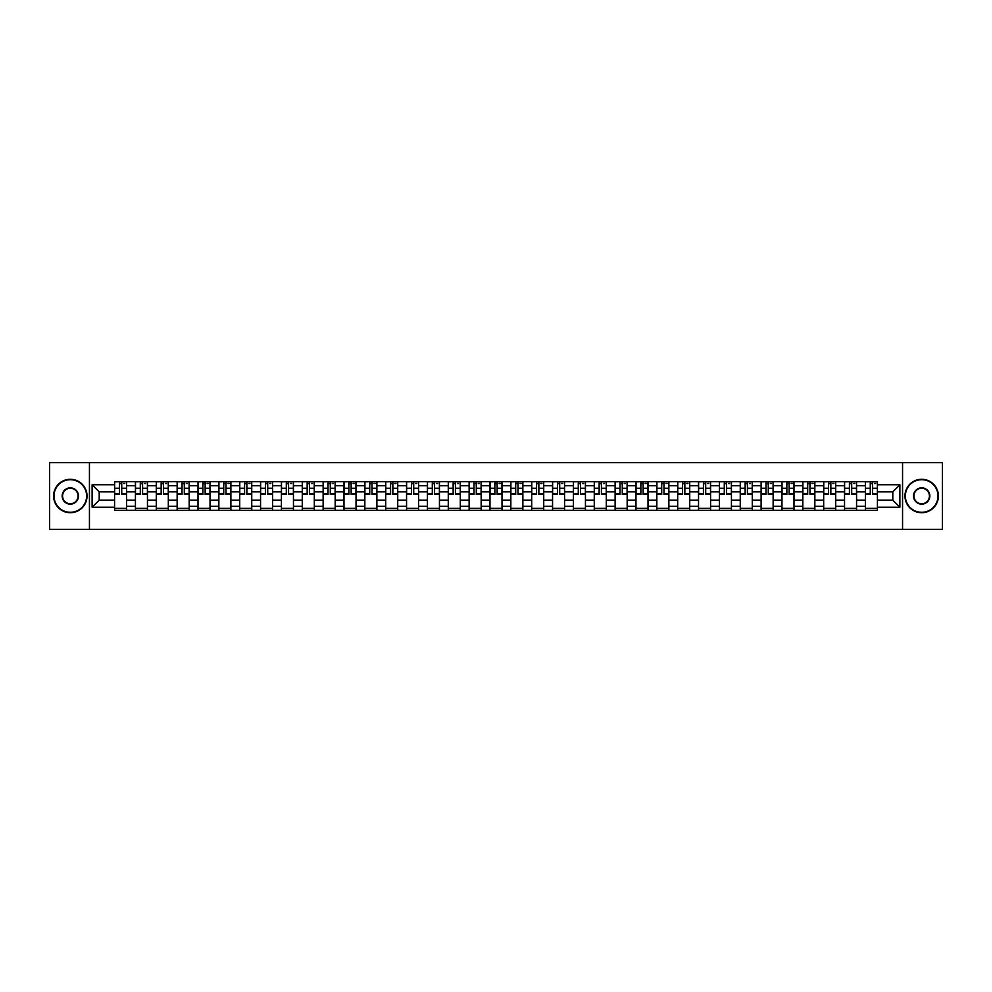 <?xml version="1.0" encoding="UTF-8"?>
<svg xmlns="http://www.w3.org/2000/svg" width="992" height="992" viewBox="0 0 992 992"><rect width="100%" height="100%" fill="white"/><g stroke="black" fill="none" stroke-linecap="round" stroke-linejoin="round"><path stroke-width="1.49" d="M902.559 529.418L942.4 529.418L942.4 462.582L49.6 462.582L49.6 529.418L902.559 529.418L902.559 462.582M135.433 510.372L135.433 485.708L126.604 485.708L126.604 510.372M126.604 485.708L126.604 481.628M135.433 485.708L135.433 481.628M147.461 481.628L147.461 510.372M156.29 510.372L156.29 481.628M168.318 481.628L168.318 510.372M177.146 510.372L177.146 481.628M189.174 481.628L189.174 510.372M198.003 510.372L198.003 481.628M210.031 481.628L210.031 510.372M218.86 510.372L218.86 481.628M230.888 481.628L230.888 510.372M239.717 510.372L239.717 481.628M251.745 481.628L251.745 510.372M260.561 510.372L260.561 481.628M272.602 481.628L272.602 510.372M281.418 510.372L281.418 481.628M293.458 481.628L293.458 510.372M302.275 510.372L302.275 481.628M314.315 481.628L314.315 510.372M323.132 510.372L323.132 481.628M335.172 481.628L335.172 510.372M343.988 510.372L343.988 481.628M356.029 481.628L356.029 510.372M364.845 510.372L364.845 481.628M376.886 481.628L376.886 510.372M385.702 510.372L385.702 481.628M397.73 481.628L397.73 510.372M406.559 510.372L406.559 481.628M418.587 481.628L418.587 510.372M427.416 510.372L427.416 481.628M439.444 481.628L439.444 510.372M448.272 510.372L448.272 481.628M460.3 481.628L460.3 510.372M469.129 510.372L469.129 481.628M481.157 481.628L481.157 510.372M489.986 510.372L489.986 481.628M502.014 481.628L502.014 510.372M510.843 510.372L510.843 481.628M522.871 481.628L522.871 510.372M531.7 510.372L531.7 481.628M543.728 481.628L543.728 510.372M552.556 510.372L552.556 481.628M564.584 481.628L564.584 510.372M573.413 510.372L573.413 481.628M585.441 481.628L585.441 510.372M594.27 510.372L594.27 481.628M606.298 481.628L606.298 510.372M615.114 510.372L615.114 481.628M627.155 481.628L627.155 510.372M635.971 510.372L635.971 481.628M648.012 481.628L648.012 510.372M656.828 510.372L656.828 481.628M668.868 481.628L668.868 510.372M677.685 510.372L677.685 481.628M689.725 481.628L689.725 510.372M698.542 510.372L698.542 481.628M710.582 481.628L710.582 510.372M719.398 510.372L719.398 481.628M731.439 481.628L731.439 510.372M740.255 510.372L740.255 481.628M752.283 481.628L752.283 510.372M761.112 510.372L761.112 481.628M773.14 481.628L773.14 510.372M781.969 510.372L781.969 481.628M793.997 481.628L793.997 510.372M802.826 510.372L802.826 481.628M814.854 481.628L814.854 510.372M823.682 510.372L823.682 481.628M835.71 481.628L835.71 510.372M844.539 510.372L844.539 481.628M856.567 481.628L856.567 510.372M865.396 510.372L865.396 481.628M865.396 500.142L856.567 500.142M844.539 500.142L835.71 500.142M823.682 500.142L814.854 500.142M802.826 500.142L793.997 500.142M781.969 500.142L773.14 500.142M761.112 500.142L752.283 500.142M740.255 500.142L731.439 500.142M719.398 500.142L710.582 500.142M698.542 500.142L689.725 500.142M677.685 500.142L668.868 500.142M656.828 500.142L648.012 500.142M635.971 500.142L627.155 500.142M615.114 500.142L606.298 500.142M594.27 500.142L585.441 500.142M573.413 500.142L564.584 500.142M552.556 500.142L543.728 500.142M531.7 500.142L522.871 500.142M510.843 500.142L502.014 500.142M489.986 500.142L481.157 500.142M469.129 500.142L460.3 500.142M448.272 500.142L439.444 500.142M427.416 500.142L418.587 500.142M406.559 500.142L397.73 500.142M385.702 500.142L376.886 500.142M364.845 500.142L356.029 500.142M343.988 500.142L335.172 500.142M323.132 500.142L314.315 500.142M302.275 500.142L293.458 500.142M281.418 500.142L272.602 500.142M260.561 500.142L251.745 500.142M239.717 500.142L230.888 500.142M218.86 500.142L210.031 500.142M198.003 500.142L189.174 500.142M177.146 500.142L168.318 500.142M156.29 500.142L147.461 500.142M135.433 500.142L126.604 500.142M865.396 491.858L856.567 491.858M844.539 491.858L835.71 491.858M823.682 491.858L814.854 491.858M802.826 491.858L793.997 491.858M781.969 491.858L773.14 491.858M761.112 491.858L752.283 491.858M740.255 491.858L731.439 491.858M719.398 491.858L710.582 491.858M698.542 491.858L689.725 491.858M677.685 491.858L668.868 491.858M656.828 491.858L648.012 491.858M635.971 491.858L627.155 491.858M615.114 491.858L606.298 491.858M594.27 491.858L585.441 491.858M573.413 491.858L564.584 491.858M552.556 491.858L543.728 491.858M531.7 491.858L522.871 491.858M510.843 491.858L502.014 491.858M489.986 491.858L481.157 491.858M469.129 491.858L460.3 491.858M448.272 491.858L439.444 491.858M427.416 491.858L418.587 491.858M406.559 491.858L397.73 491.858M385.702 491.858L376.886 491.858M364.845 491.858L356.029 491.858M343.988 491.858L335.172 491.858M323.132 491.858L314.315 491.858M302.275 491.858L293.458 491.858M281.418 491.858L272.602 491.858M260.561 491.858L251.745 491.858M239.717 491.858L230.888 491.858M218.86 491.858L210.031 491.858M198.003 491.858L189.174 491.858M177.146 491.858L168.318 491.858M156.29 491.858L147.461 491.858M135.433 491.858L126.604 491.858M99.2 500.142L114.576 500.142L114.576 491.858L99.2 491.858L99.2 500.142L92.12 507.234L92.12 484.766L114.576 484.766L114.576 491.858M877.424 491.858L877.424 500.142L892.8 500.142L892.8 491.858L877.424 491.858L877.424 481.628L114.576 481.628L114.576 484.766M877.424 484.766L899.88 484.766L899.88 507.234L877.424 507.234L877.424 500.142M114.576 500.142L114.576 510.372L877.424 510.372L877.424 507.234M114.576 507.234L92.12 507.234M89.441 529.418L89.441 462.582M126.604 508.363L114.576 508.363M119.449 483.637L121.731 483.637M147.461 508.363L135.433 508.363M140.306 483.637L142.588 483.637M168.318 508.363L156.29 508.363M161.163 483.637L163.444 483.637M189.174 508.363L177.146 508.363M182.02 483.637L184.301 483.637M210.031 508.363L198.003 508.363M202.876 483.637L205.146 483.637M230.888 508.363L218.86 508.363M223.733 483.637L226.002 483.637M251.745 508.363L239.717 508.363M244.59 483.637L246.859 483.637M272.602 508.363L260.561 508.363M265.447 483.637L267.716 483.637M293.458 508.363L281.418 508.363M286.304 483.637L288.573 483.637M314.315 508.363L302.275 508.363M307.16 483.637L309.43 483.637M335.172 508.363L323.132 508.363M328.017 483.637L330.286 483.637M356.029 508.363L343.988 508.363M348.874 483.637L351.143 483.637M376.886 508.363L364.845 508.363M369.731 483.637L372 483.637M397.73 508.363L385.702 508.363M390.588 483.637L392.857 483.637M418.587 508.363L406.559 508.363M411.444 483.637L413.714 483.637M439.444 508.363L427.416 508.363M432.301 483.637L434.57 483.637M460.3 508.363L448.272 508.363M453.146 483.637L455.427 483.637M481.157 508.363L469.129 508.363M474.002 483.637L476.284 483.637M502.014 508.363L489.986 508.363M494.859 483.637L497.141 483.637M522.871 508.363L510.843 508.363M515.716 483.637L517.998 483.637M543.728 508.363L531.7 508.363M536.573 483.637L538.854 483.637M564.584 508.363L552.556 508.363M557.43 483.637L559.699 483.637M585.441 508.363L573.413 508.363M578.286 483.637L580.556 483.637M606.298 508.363L594.27 508.363M599.143 483.637L601.412 483.637M627.155 508.363L615.114 508.363M620 483.637L622.269 483.637M648.012 508.363L635.971 508.363M640.857 483.637L643.126 483.637M668.868 508.363L656.828 508.363M661.714 483.637L663.983 483.637M689.725 508.363L677.685 508.363M682.57 483.637L684.84 483.637M710.582 508.363L698.542 508.363M703.427 483.637L705.696 483.637M731.439 508.363L719.398 508.363M724.284 483.637L726.553 483.637M752.283 508.363L740.255 508.363M745.141 483.637L747.41 483.637M773.14 508.363L761.112 508.363M765.998 483.637L768.267 483.637M793.997 508.363L781.969 508.363M786.854 483.637L789.124 483.637M814.854 508.363L802.826 508.363M807.699 483.637L809.98 483.637M835.71 508.363L823.682 508.363M828.556 483.637L830.837 483.637M856.567 508.363L844.539 508.363M849.412 483.637L851.694 483.637M877.424 508.363L865.396 508.363M870.269 483.637L872.551 483.637M92.12 484.766L99.2 491.858M892.8 500.142L899.88 507.234M892.8 491.858L899.88 484.766M121.731 494.462L121.731 481.765L126.542 481.765L126.542 494.462L121.731 494.462M119.449 483.501L121.731 483.501M123.727 483.501L124.806 483.501M117.453 481.765L114.638 481.765L114.638 494.462L119.449 494.462L119.449 481.765L123.727 481.765M142.588 494.462L142.588 481.765L147.399 481.765L147.399 494.462L142.588 494.462M140.306 483.501L142.588 483.501M144.584 483.501L145.663 483.501M138.31 481.765L135.495 481.765L135.495 494.462L140.306 494.462L140.306 481.765L144.584 481.765M163.444 494.462L163.444 481.765L168.256 481.765L168.256 494.462L163.444 494.462M161.163 483.501L163.444 483.501M165.441 483.501L166.52 483.501M159.166 481.765L156.352 481.765L156.352 494.462L161.163 494.462L161.163 481.765L165.441 481.765M70.32 512.306A16.306 16.306 0 0 0 86.639 496A16.306 16.306 0 0 0 70.32 479.694A16.306 16.306 0 0 0 54.014 496A16.306 16.306 0 0 0 70.32 512.306M70.32 479.285A16.715 16.715 0 0 1 87.036 496A16.715 16.715 0 0 1 70.32 512.715A16.715 16.715 0 0 1 53.605 496A16.715 16.715 0 0 1 70.32 479.285M70.32 504.159A8.159 8.159 0 0 1 62.161 496A8.159 8.159 0 0 1 70.32 487.841A8.159 8.159 0 0 1 78.48 496A8.159 8.159 0 0 1 70.32 504.159M70.32 488.25A7.75 7.75 0 0 0 62.57 496A7.75 7.75 0 0 0 70.32 503.75A7.75 7.75 0 0 0 78.07 496A7.75 7.75 0 0 0 70.32 488.25M921.68 512.306A16.306 16.306 0 0 0 937.986 496A16.306 16.306 0 0 0 921.68 479.694A16.306 16.306 0 0 0 905.361 496A16.306 16.306 0 0 0 921.68 512.306M921.68 479.285A16.715 16.715 0 0 1 938.395 496A16.715 16.715 0 0 1 921.68 512.715A16.715 16.715 0 0 1 904.964 496A16.715 16.715 0 0 1 921.68 479.285M921.68 504.159A8.159 8.159 0 0 1 913.52 496A8.159 8.159 0 0 1 921.68 487.841A8.159 8.159 0 0 1 929.839 496A8.159 8.159 0 0 1 921.68 504.159M921.68 488.25A7.75 7.75 0 0 0 913.93 496A7.75 7.75 0 0 0 921.68 503.75A7.75 7.75 0 0 0 929.43 496A7.75 7.75 0 0 0 921.68 488.25M184.301 494.462L184.301 481.765L189.112 481.765L189.112 494.462L184.301 494.462M182.02 483.501L184.301 483.501M186.298 483.501L187.376 483.501M180.023 481.765L177.208 481.765L177.208 494.462L182.02 494.462L182.02 481.765L186.298 481.765M205.146 494.462L205.146 481.765L209.969 481.765L209.969 494.462L205.146 494.462M202.876 483.501L205.146 483.501M207.154 483.501L208.221 483.501M200.868 481.765L198.065 481.765L198.065 494.462L202.876 494.462L202.876 481.765L207.154 481.765M226.002 494.462L226.002 481.765L230.826 481.765L230.826 494.462L226.002 494.462M223.733 483.501L226.002 483.501M228.011 483.501L229.078 483.501M221.724 481.765L218.922 481.765L218.922 494.462L223.733 494.462L223.733 481.765L228.011 481.765M246.859 494.462L246.859 481.765L251.67 481.765L251.67 494.462L246.859 494.462M244.59 483.501L246.859 483.501M248.868 483.501L249.934 483.501M242.581 481.765L239.779 481.765L239.779 494.462L244.59 494.462L244.59 481.765L248.868 481.765M267.716 494.462L267.716 481.765L272.527 481.765L272.527 494.462L267.716 494.462M265.447 483.501L267.716 483.501M269.725 483.501L270.791 483.501M263.438 481.765L260.636 481.765L260.636 494.462L265.447 494.462L265.447 481.765L269.725 481.765M288.573 494.462L288.573 481.765L293.384 481.765L293.384 494.462L288.573 494.462M286.304 483.501L288.573 483.501M290.582 483.501L291.648 483.501M284.295 481.765L281.492 481.765L281.492 494.462L286.304 494.462L286.304 481.765L290.582 481.765M309.43 494.462L309.43 481.765L314.241 481.765L314.241 494.462L309.43 494.462M307.16 483.501L309.43 483.501M311.438 483.501L312.505 483.501M305.152 481.765L302.349 481.765L302.349 494.462L307.16 494.462L307.16 481.765L311.438 481.765M330.286 494.462L330.286 481.765L335.098 481.765L335.098 494.462L330.286 494.462M328.017 483.501L330.286 483.501M332.295 483.501L333.362 483.501M326.008 481.765L323.206 481.765L323.206 494.462L328.017 494.462L328.017 481.765L332.295 481.765M351.143 494.462L351.143 481.765L355.954 481.765L355.954 494.462L351.143 494.462M348.874 483.501L351.143 483.501M353.152 483.501L354.218 483.501M346.865 481.765L344.063 481.765L344.063 494.462L348.874 494.462L348.874 481.765L353.152 481.765M372 494.462L372 481.765L376.811 481.765L376.811 494.462L372 494.462M369.731 483.501L372 483.501M374.009 483.501L375.075 483.501M367.722 481.765L364.92 481.765L364.92 494.462L369.731 494.462L369.731 481.765L374.009 481.765M392.857 494.462L392.857 481.765L397.668 481.765L397.668 494.462L392.857 494.462M390.588 483.501L392.857 483.501M394.866 483.501L395.932 483.501M388.579 481.765L385.776 481.765L385.776 494.462L390.588 494.462L390.588 481.765L394.866 481.765M413.714 494.462L413.714 481.765L418.525 481.765L418.525 494.462L413.714 494.462M411.444 483.501L413.714 483.501M415.722 483.501L416.789 483.501M409.436 481.765L406.621 481.765L406.621 494.462L411.444 494.462L411.444 481.765L415.722 481.765M434.57 494.462L434.57 481.765L439.382 481.765L439.382 494.462L434.57 494.462M432.301 483.501L434.57 483.501M436.579 483.501L437.646 483.501M430.292 481.765L427.478 481.765L427.478 494.462L432.301 494.462L432.301 481.765L436.579 481.765M455.427 494.462L455.427 481.765L460.238 481.765L460.238 494.462L455.427 494.462M453.146 483.501L455.427 483.501M457.424 483.501L458.502 483.501M451.149 481.765L448.334 481.765L448.334 494.462L453.146 494.462L453.146 481.765L457.424 481.765M476.284 494.462L476.284 481.765L481.095 481.765L481.095 494.462L476.284 494.462M474.002 483.501L476.284 483.501M478.28 483.501L479.359 483.501M472.006 481.765L469.191 481.765L469.191 494.462L474.002 494.462L474.002 481.765L478.28 481.765M497.141 494.462L497.141 481.765L501.952 481.765L501.952 494.462L497.141 494.462M494.859 483.501L497.141 483.501M499.137 483.501L500.216 483.501M492.863 481.765L490.048 481.765L490.048 494.462L494.859 494.462L494.859 481.765L499.137 481.765M517.998 494.462L517.998 481.765L522.809 481.765L522.809 494.462L517.998 494.462M515.716 483.501L517.998 483.501M519.994 483.501L521.073 483.501M513.72 481.765L510.905 481.765L510.905 494.462L515.716 494.462L515.716 481.765L519.994 481.765M538.854 494.462L538.854 481.765L543.666 481.765L543.666 494.462L538.854 494.462M536.573 483.501L538.854 483.501M540.851 483.501L541.93 483.501M534.576 481.765L531.762 481.765L531.762 494.462L536.573 494.462L536.573 481.765L540.851 481.765M559.699 494.462L559.699 481.765L564.522 481.765L564.522 494.462L559.699 494.462M557.43 483.501L559.699 483.501M561.708 483.501L562.774 483.501M555.421 481.765L552.618 481.765L552.618 494.462L557.43 494.462L557.43 481.765L561.708 481.765M580.556 494.462L580.556 481.765L585.379 481.765L585.379 494.462L580.556 494.462M578.286 483.501L580.556 483.501M582.564 483.501L583.631 483.501M576.278 481.765L573.475 481.765L573.475 494.462L578.286 494.462L578.286 481.765L582.564 481.765M601.412 494.462L601.412 481.765L606.224 481.765L606.224 494.462L601.412 494.462M599.143 483.501L601.412 483.501M603.421 483.501L604.488 483.501M597.134 481.765L594.332 481.765L594.332 494.462L599.143 494.462L599.143 481.765L603.421 481.765M622.269 494.462L622.269 481.765L627.08 481.765L627.08 494.462L622.269 494.462M620 483.501L622.269 483.501M624.278 483.501L625.344 483.501M617.991 481.765L615.189 481.765L615.189 494.462L620 494.462L620 481.765L624.278 481.765M643.126 494.462L643.126 481.765L647.937 481.765L647.937 494.462L643.126 494.462M640.857 483.501L643.126 483.501M645.135 483.501L646.201 483.501M638.848 481.765L636.046 481.765L636.046 494.462L640.857 494.462L640.857 481.765L645.135 481.765M663.983 494.462L663.983 481.765L668.794 481.765L668.794 494.462L663.983 494.462M661.714 483.501L663.983 483.501M665.992 483.501L667.058 483.501M659.705 481.765L656.902 481.765L656.902 494.462L661.714 494.462L661.714 481.765L665.992 481.765M684.84 494.462L684.84 481.765L689.651 481.765L689.651 494.462L684.84 494.462M682.57 483.501L684.84 483.501M686.848 483.501L687.915 483.501M680.562 481.765L677.759 481.765L677.759 494.462L682.57 494.462L682.57 481.765L686.848 481.765M705.696 494.462L705.696 481.765L710.508 481.765L710.508 494.462L705.696 494.462M703.427 483.501L705.696 483.501M707.705 483.501L708.772 483.501M701.418 481.765L698.616 481.765L698.616 494.462L703.427 494.462L703.427 481.765L707.705 481.765M726.553 494.462L726.553 481.765L731.364 481.765L731.364 494.462L726.553 494.462M724.284 483.501L726.553 483.501M728.562 483.501L729.628 483.501M722.275 481.765L719.473 481.765L719.473 494.462L724.284 494.462L724.284 481.765L728.562 481.765M747.41 494.462L747.41 481.765L752.221 481.765L752.221 494.462L747.41 494.462M745.141 483.501L747.41 483.501M749.419 483.501L750.485 483.501M743.132 481.765L740.33 481.765L740.33 494.462L745.141 494.462L745.141 481.765L749.419 481.765M768.267 494.462L768.267 481.765L773.078 481.765L773.078 494.462L768.267 494.462M765.998 483.501L768.267 483.501M770.276 483.501L771.342 483.501M763.989 481.765L761.174 481.765L761.174 494.462L765.998 494.462L765.998 481.765L770.276 481.765M789.124 494.462L789.124 481.765L793.935 481.765L793.935 494.462L789.124 494.462M786.854 483.501L789.124 483.501M791.132 483.501L792.199 483.501M784.846 481.765L782.031 481.765L782.031 494.462L786.854 494.462L786.854 481.765L791.132 481.765M809.98 494.462L809.98 481.765L814.792 481.765L814.792 494.462L809.98 494.462M807.699 483.501L809.98 483.501M811.977 483.501L813.056 483.501M805.702 481.765L802.888 481.765L802.888 494.462L807.699 494.462L807.699 481.765L811.977 481.765M830.837 494.462L830.837 481.765L835.648 481.765L835.648 494.462L830.837 494.462M828.556 483.501L830.837 483.501M832.834 483.501L833.912 483.501M826.559 481.765L823.744 481.765L823.744 494.462L828.556 494.462L828.556 481.765L832.834 481.765M851.694 494.462L851.694 481.765L856.505 481.765L856.505 494.462L851.694 494.462M849.412 483.501L851.694 483.501M853.69 483.501L854.769 483.501M847.416 481.765L844.601 481.765L844.601 494.462L849.412 494.462L849.412 481.765L853.69 481.765M872.551 494.462L872.551 481.765L877.362 481.765L877.362 494.462L872.551 494.462M870.269 483.501L872.551 483.501M874.547 483.501L875.626 483.501M868.273 481.765L865.458 481.765L865.458 494.462L870.269 494.462L870.269 481.765L874.547 481.765M844.539 485.708L835.71 485.708M823.682 485.708L814.854 485.708M802.826 485.708L793.997 485.708M781.969 485.708L773.14 485.708M761.112 485.708L752.283 485.708M740.255 485.708L731.439 485.708M719.398 485.708L710.582 485.708M698.542 485.708L689.725 485.708M677.685 485.708L668.868 485.708M656.828 485.708L648.012 485.708M635.971 485.708L627.155 485.708M615.114 485.708L606.298 485.708M594.27 485.708L585.441 485.708M573.413 485.708L564.584 485.708M552.556 485.708L543.728 485.708M531.7 485.708L522.871 485.708M510.843 485.708L502.014 485.708M489.986 485.708L481.157 485.708M469.129 485.708L460.3 485.708M448.272 485.708L439.444 485.708M427.416 485.708L418.587 485.708M406.559 485.708L397.73 485.708M385.702 485.708L376.886 485.708M364.845 485.708L356.029 485.708M343.988 485.708L335.172 485.708M323.132 485.708L314.315 485.708M302.275 485.708L293.458 485.708M281.418 485.708L272.602 485.708M260.561 485.708L251.745 485.708M239.717 485.708L230.888 485.708M218.86 485.708L210.031 485.708M198.003 485.708L189.174 485.708M177.146 485.708L168.318 485.708M156.29 485.708L147.461 485.708M865.396 485.708L856.567 485.708M844.539 506.292L835.71 506.292M823.682 506.292L814.854 506.292M802.826 506.292L793.997 506.292M781.969 506.292L773.14 506.292M761.112 506.292L752.283 506.292M740.255 506.292L731.439 506.292M719.398 506.292L710.582 506.292M698.542 506.292L689.725 506.292M677.685 506.292L668.868 506.292M656.828 506.292L648.012 506.292M635.971 506.292L627.155 506.292M615.114 506.292L606.298 506.292M594.27 506.292L585.441 506.292M573.413 506.292L564.584 506.292M552.556 506.292L543.728 506.292M531.7 506.292L522.871 506.292M510.843 506.292L502.014 506.292M489.986 506.292L481.157 506.292M469.129 506.292L460.3 506.292M448.272 506.292L439.444 506.292M427.416 506.292L418.587 506.292M406.559 506.292L397.73 506.292M385.702 506.292L376.886 506.292M364.845 506.292L356.029 506.292M343.988 506.292L335.172 506.292M323.132 506.292L314.315 506.292M302.275 506.292L293.458 506.292M281.418 506.292L272.602 506.292M260.561 506.292L251.745 506.292M239.717 506.292L230.888 506.292M218.86 506.292L210.031 506.292M198.003 506.292L189.174 506.292M177.146 506.292L168.318 506.292M156.29 506.292L147.461 506.292M135.433 506.292L126.604 506.292M865.396 506.292L856.567 506.292M121.731 494.004L126.542 494.004M121.731 488.25L126.542 488.25M114.638 494.004L119.449 494.004M114.638 488.25L119.449 488.25M142.588 494.004L147.399 494.004M142.588 488.25L147.399 488.25M135.495 494.004L140.306 494.004M135.495 488.25L140.306 488.25M163.444 494.004L168.256 494.004M163.444 488.25L168.256 488.25M156.352 494.004L161.163 494.004M156.352 488.25L161.163 488.25M184.301 494.004L189.112 494.004M184.301 488.25L189.112 488.25M177.208 494.004L182.02 494.004M177.208 488.25L182.02 488.25M205.146 494.004L209.969 494.004M205.146 488.25L209.969 488.25M198.065 494.004L202.876 494.004M198.065 488.25L202.876 488.25M226.002 494.004L230.826 494.004M226.002 488.25L230.826 488.25M218.922 494.004L223.733 494.004M218.922 488.25L223.733 488.25M246.859 494.004L251.67 494.004M246.859 488.25L251.67 488.25M239.779 494.004L244.59 494.004M239.779 488.25L244.59 488.25M267.716 494.004L272.527 494.004M267.716 488.25L272.527 488.25M260.636 494.004L265.447 494.004M260.636 488.25L265.447 488.25M288.573 494.004L293.384 494.004M288.573 488.25L293.384 488.25M281.492 494.004L286.304 494.004M281.492 488.25L286.304 488.25M309.43 494.004L314.241 494.004M309.43 488.25L314.241 488.25M302.349 494.004L307.16 494.004M302.349 488.25L307.16 488.25M330.286 494.004L335.098 494.004M330.286 488.25L335.098 488.25M323.206 494.004L328.017 494.004M323.206 488.25L328.017 488.25M351.143 494.004L355.954 494.004M351.143 488.25L355.954 488.25M344.063 494.004L348.874 494.004M344.063 488.25L348.874 488.25M372 494.004L376.811 494.004M372 488.25L376.811 488.25M364.92 494.004L369.731 494.004M364.92 488.25L369.731 488.25M392.857 494.004L397.668 494.004M392.857 488.25L397.668 488.25M385.776 494.004L390.588 494.004M385.776 488.25L390.588 488.25M413.714 494.004L418.525 494.004M413.714 488.25L418.525 488.25M406.621 494.004L411.444 494.004M406.621 488.25L411.444 488.25M434.57 494.004L439.382 494.004M434.57 488.25L439.382 488.25M427.478 494.004L432.301 494.004M427.478 488.25L432.301 488.25M455.427 494.004L460.238 494.004M455.427 488.25L460.238 488.25M448.334 494.004L453.146 494.004M448.334 488.25L453.146 488.25M476.284 494.004L481.095 494.004M476.284 488.25L481.095 488.25M469.191 494.004L474.002 494.004M469.191 488.25L474.002 488.25M497.141 494.004L501.952 494.004M497.141 488.25L501.952 488.25M490.048 494.004L494.859 494.004M490.048 488.25L494.859 488.25M517.998 494.004L522.809 494.004M517.998 488.25L522.809 488.25M510.905 494.004L515.716 494.004M510.905 488.25L515.716 488.25M538.854 494.004L543.666 494.004M538.854 488.25L543.666 488.25M531.762 494.004L536.573 494.004M531.762 488.25L536.573 488.25M559.699 494.004L564.522 494.004M559.699 488.25L564.522 488.25M552.618 494.004L557.43 494.004M552.618 488.25L557.43 488.25M580.556 494.004L585.379 494.004M580.556 488.25L585.379 488.25M573.475 494.004L578.286 494.004M573.475 488.25L578.286 488.25M601.412 494.004L606.224 494.004M601.412 488.25L606.224 488.25M594.332 494.004L599.143 494.004M594.332 488.25L599.143 488.25M622.269 494.004L627.08 494.004M622.269 488.25L627.08 488.25M615.189 494.004L620 494.004M615.189 488.25L620 488.25M643.126 494.004L647.937 494.004M643.126 488.25L647.937 488.25M636.046 494.004L640.857 494.004M636.046 488.25L640.857 488.25M663.983 494.004L668.794 494.004M663.983 488.25L668.794 488.25M656.902 494.004L661.714 494.004M656.902 488.25L661.714 488.25M684.84 494.004L689.651 494.004M684.84 488.25L689.651 488.25M677.759 494.004L682.57 494.004M677.759 488.25L682.57 488.25M705.696 494.004L710.508 494.004M705.696 488.25L710.508 488.25M698.616 494.004L703.427 494.004M698.616 488.25L703.427 488.25M726.553 494.004L731.364 494.004M726.553 488.25L731.364 488.25M719.473 494.004L724.284 494.004M719.473 488.25L724.284 488.25M747.41 494.004L752.221 494.004M747.41 488.25L752.221 488.25M740.33 494.004L745.141 494.004M740.33 488.25L745.141 488.25M768.267 494.004L773.078 494.004M768.267 488.25L773.078 488.25M761.174 494.004L765.998 494.004M761.174 488.25L765.998 488.25M789.124 494.004L793.935 494.004M789.124 488.25L793.935 488.25M782.031 494.004L786.854 494.004M782.031 488.25L786.854 488.25M809.98 494.004L814.792 494.004M809.98 488.25L814.792 488.25M802.888 494.004L807.699 494.004M802.888 488.25L807.699 488.25M830.837 494.004L835.648 494.004M830.837 488.25L835.648 488.25M823.744 494.004L828.556 494.004M823.744 488.25L828.556 488.25M851.694 494.004L856.505 494.004M851.694 488.25L856.505 488.25M844.601 494.004L849.412 494.004M844.601 488.25L849.412 488.25M872.551 494.004L877.362 494.004M872.551 488.25L877.362 488.25M865.458 494.004L870.269 494.004M865.458 488.25L870.269 488.25"/></g></svg>
